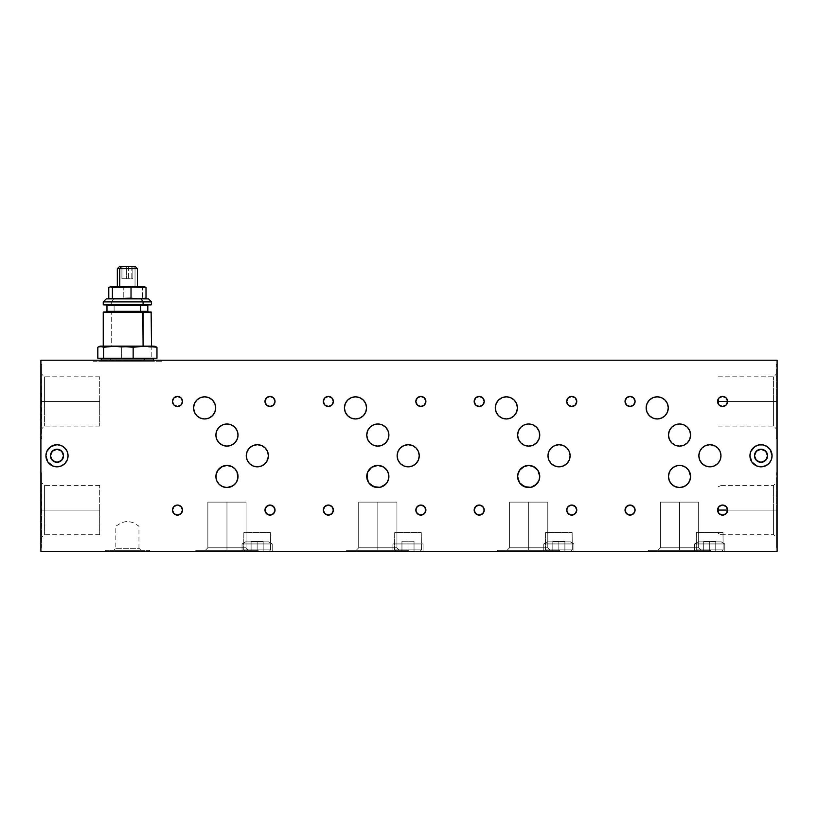 <?xml version="1.0" encoding="UTF-8"?>
<svg xmlns="http://www.w3.org/2000/svg" width="818" height="818" viewBox="0 0 818 818"><rect width="100%" height="100%" fill="white"/><g stroke="black" fill="none" stroke-linecap="round" stroke-linejoin="round"><path stroke-width="0.61" stroke-dasharray="4.09 3.07" d="M688.091 469.46L684.973 466.843M689.891 472.569L689.114 470.923M690.515 475.074L690.269 473.765M690.607 476.485L690.586 475.769M668.817 473.765L668.572 475.074M670.279 470.432L669.196 472.569M674.104 466.853L670.985 469.471M675.77 466.086L674.911 466.434M677.621 465.595L676.68 465.8M682.396 465.8L681.455 465.585M684.165 466.434L683.306 466.086M539.747 435.053A11.063 11.063 0 0 0 528.684 423.99A11.063 11.063 0 0 0 517.62 435.053A11.063 11.063 0 0 0 528.684 446.117A11.063 11.063 0 0 0 539.747 435.053M386.372 469.46L383.243 466.843M388.172 472.569L387.384 470.923M388.795 475.074L388.55 473.765M366.781 475.769L366.761 476.516M367.098 473.765L366.853 475.074M368.56 470.432L367.476 472.569M372.384 466.853L369.266 469.471M374.051 466.086L373.192 466.434M375.902 465.595L374.961 465.8M380.677 465.8L379.736 465.585M382.446 466.434L381.587 466.086M517.416 407.896A11.063 11.063 0 0 0 506.352 396.832A11.063 11.063 0 0 0 495.289 407.896A11.063 11.063 0 0 0 506.352 418.959A11.063 11.063 0 0 0 517.416 407.896M727.621 510.074A5.031 5.031 0 0 0 722.591 505.043A5.031 5.031 0 0 0 717.56 510.074A5.031 5.031 0 0 0 722.591 515.105A5.031 5.031 0 0 0 727.621 510.074L773.583 510.074L773.583 534.716L773.583 510.074L776.098 510.074L776.098 472.865L776.098 510.074L777.1 510.074L727.621 510.074M576.762 510.074A5.031 5.031 0 0 0 571.731 505.043A5.031 5.031 0 0 0 566.7 510.074A5.031 5.031 0 0 0 571.731 515.105A5.031 5.031 0 0 0 576.762 510.074M635.085 510.074A5.031 5.031 0 0 0 630.065 505.043A5.031 5.031 0 0 0 625.034 510.074A5.031 5.031 0 0 0 630.065 515.105A5.031 5.031 0 0 0 635.085 510.074M484.225 510.074A5.031 5.031 0 0 0 479.205 505.043A5.031 5.031 0 0 0 474.174 510.074A5.031 5.031 0 0 0 479.205 515.105A5.031 5.031 0 0 0 484.225 510.074M635.085 401.454A5.031 5.031 0 0 0 630.065 396.423A5.031 5.031 0 0 0 625.034 401.454A5.031 5.031 0 0 0 630.065 406.485A5.031 5.031 0 0 0 635.085 401.454M484.225 401.454A5.031 5.031 0 0 0 479.205 396.423A5.031 5.031 0 0 0 474.174 401.454A5.031 5.031 0 0 0 479.205 406.485A5.031 5.031 0 0 0 484.225 401.454M727.621 401.454A5.031 5.031 0 0 0 722.591 396.423A5.031 5.031 0 0 0 717.56 401.454A5.031 5.031 0 0 0 722.591 406.485A5.031 5.031 0 0 0 727.621 401.454L773.583 401.454L773.583 426.096L773.583 401.454L776.098 401.454L776.098 364.245L776.098 401.454L777.1 401.454L727.621 401.454M576.762 401.454A5.031 5.031 0 0 0 571.731 396.423A5.031 5.031 0 0 0 566.7 401.454A5.031 5.031 0 0 0 571.731 406.485A5.031 5.031 0 0 0 576.762 401.454M41.902 510.074L41.902 472.865L41.902 510.074L40.9 510.074L44.417 510.074L44.417 485.432L44.417 510.074L41.902 510.074L41.902 482.927L41.902 510.074L99.673 510.074L99.673 485.432L99.673 510.074L44.417 510.074L44.417 485.432L44.417 510.074L99.673 510.074L44.417 510.074L44.417 534.716L44.417 510.074L41.902 510.074L41.902 537.232L41.902 472.865L41.902 547.293L41.902 482.927L41.902 537.232L41.902 510.074L40.9 510.074L40.9 472.865L41.902 547.293L41.902 510.074M41.902 401.454L41.902 364.245L41.902 401.454L40.9 401.454L44.417 401.454L44.417 376.812L44.417 401.454L41.902 401.454L41.902 374.307L41.902 401.454L99.673 401.454L99.673 376.812L99.673 401.454L44.417 401.454L44.417 376.812L44.417 401.454L99.673 401.454L44.417 401.454L44.417 426.096L44.417 401.454L41.902 401.454L41.902 428.612L41.902 364.245L41.902 438.673L41.902 374.307L41.902 428.612L41.902 401.454L40.9 401.454L40.9 364.245L41.902 438.673L41.902 401.454M63.528 455.769A6.534 6.534 0 0 0 56.994 449.225A6.534 6.534 0 0 0 50.45 455.769A6.534 6.534 0 0 0 56.994 462.303A6.534 6.534 0 0 0 63.528 455.769M50.849 446.567L56.994 444.706L61.227 445.544L66.186 449.624L68.058 455.769A11.063 11.063 0 0 0 56.994 444.706A11.063 11.063 0 0 0 45.931 455.769A11.063 11.063 0 0 0 56.994 466.833A11.063 11.063 0 0 0 68.058 455.769L67.209 460.002L64.816 463.591M767.55 455.769A6.534 6.534 0 0 0 761.006 449.225A6.534 6.534 0 0 0 754.472 455.769A6.534 6.534 0 0 0 761.006 462.303A6.534 6.534 0 0 0 767.55 455.769M754.861 446.567L761.006 444.706L765.239 445.544L770.208 449.624L772.069 455.769A11.063 11.063 0 0 0 761.006 444.706A11.063 11.063 0 0 0 749.942 455.769A11.063 11.063 0 0 0 761.006 466.833A11.063 11.063 0 0 0 772.069 455.769L771.231 460.002L768.828 463.591M161.586 361.229L93.201 361.229L93.201 360.227L161.586 360.227L161.586 361.229L161.586 360.227L93.201 360.227L93.201 361.229L161.586 361.229M777.1 510.074L777.1 472.865L777.1 510.074L776.098 510.074L776.098 537.232L776.098 510.074L773.583 510.074L773.583 534.716L773.583 510.074L718.327 510.074L773.583 510.074L773.583 485.432L773.583 510.074L776.098 510.074L776.098 472.865L776.098 547.293L776.098 482.927L776.098 537.232L776.098 510.074L777.1 510.074L777.1 547.293L777.1 510.074M718.327 512.753L718.327 507.405M719.574 533.96L718.327 533.479L719.574 533.96M721.087 534.624L720.505 534.359L721.087 534.624M777.1 401.454L777.1 364.245L777.1 401.454L776.098 401.454L776.098 428.612L776.098 401.454L773.583 401.454L773.583 426.096L773.583 401.454L718.327 401.454L773.583 401.454L773.583 376.812L773.583 401.454L776.098 401.454L776.098 364.245L776.098 438.673L776.098 374.307L776.098 428.612L776.098 401.454L777.1 401.454L777.1 438.673L777.1 401.454M718.327 404.133L718.327 398.785M694.625 543.929L724.799 543.929L724.799 551.312L694.625 551.312L694.625 543.929L698.153 541.894L721.282 541.894L724.799 543.929L694.625 543.929L724.799 543.929L721.282 541.894L698.153 541.894L694.625 543.929L694.625 551.312L724.799 551.312L724.799 543.929L694.625 543.929M543.765 543.929L573.939 543.929L573.939 551.312L543.765 551.312L543.765 543.929L547.293 541.894L570.422 541.894L573.939 543.929L543.765 543.929L573.939 543.929L570.422 541.894L547.293 541.894L543.765 543.929L543.765 551.312L573.939 551.312L573.939 543.929L543.765 543.929M392.906 543.929L423.08 543.929L423.08 551.312L392.906 551.312L392.906 543.929L392.906 551.312L423.08 551.312L423.08 543.929L392.906 543.929M648.367 550.31L710.719 550.31L710.719 551.312L648.367 551.312L648.367 550.31L710.719 550.31L710.719 551.312L648.367 551.312L648.367 550.31L648.367 551.312L710.719 551.312L710.719 550.31L679.543 550.31L679.543 547.794L660.433 547.794L679.543 547.794L679.543 550.31L648.521 550.31L710.719 550.31L648.367 550.31L648.367 551.312L710.719 551.312L710.719 550.31L657.917 550.31L660.433 547.794L679.543 547.794L679.543 502.119L660.433 502.119L679.543 502.119L679.543 547.794L660.433 547.794L698.654 547.794L701.169 550.31L698.654 547.794L660.433 547.794L660.433 502.119L698.654 502.119L698.654 547.794L698.654 502.119L660.433 502.119L660.433 547.794L698.654 547.794L660.433 547.794L657.917 550.31L701.169 550.31L675.32 550.31L679.543 550.31L679.543 502.119L679.543 547.794L698.654 547.794L679.543 547.794L679.543 550.31L701.169 550.31L648.521 550.31L710.719 550.31L648.367 550.31M497.508 550.31L559.86 550.31L559.86 551.312L497.508 551.312L497.508 550.31L559.86 550.31L559.86 551.312L497.508 551.312L497.508 550.31L497.508 551.312L559.86 551.312L559.86 550.31L528.684 550.31L528.684 547.794L509.573 547.794L528.684 547.794L528.684 550.31L497.651 550.31L559.86 550.31L497.508 550.31L497.508 551.312L559.86 551.312L559.86 550.31L507.058 550.31L509.573 547.794L528.684 547.794L528.684 502.119L509.573 502.119L528.684 502.119L528.684 547.794L509.573 547.794L547.794 547.794L550.31 550.31L547.794 547.794L509.573 547.794L509.573 502.119L547.794 502.119L547.794 547.794L547.794 502.119L509.573 502.119L509.573 547.794L547.794 547.794L509.573 547.794L507.058 550.31L550.31 550.31L524.461 550.31L528.684 550.31L528.684 502.119L528.684 547.794L547.794 547.794L528.684 547.794L528.684 550.31L550.31 550.31L497.651 550.31L559.86 550.31L497.508 550.31M346.648 550.31L409 550.31L409 551.312L346.648 551.312L346.648 550.31L409 550.31L409 551.312L346.648 551.312L346.648 550.31L346.648 551.312L409 551.312L409 550.31L377.824 550.31L377.824 547.794L358.713 547.794L377.824 547.794L377.824 550.31L346.791 550.31L409 550.31L346.648 550.31L346.648 551.312L409 551.312L409 550.31L356.198 550.31L358.713 547.794L377.824 547.794L377.824 502.119L358.713 502.119L377.824 502.119L377.824 547.794L358.713 547.794L396.934 547.794L399.45 550.31L396.934 547.794L358.713 547.794L358.713 502.119L396.934 502.119L396.934 547.794L396.934 502.119L358.713 502.119L358.713 547.794L396.934 547.794L358.713 547.794L356.198 550.31L399.45 550.31L373.601 550.31L377.824 550.31L377.824 502.119L377.824 547.794L396.934 547.794L377.824 547.794L377.824 550.31L399.45 550.31L346.791 550.31L409 550.31L346.648 550.31M242.046 543.929L272.22 543.929L272.22 551.312L242.046 551.312L242.046 543.929L245.564 541.894L268.703 541.894L272.22 543.929L242.046 543.929L272.22 543.929L268.703 541.894L245.564 541.894L242.046 543.929L242.046 551.312L272.22 551.312L272.22 543.929L242.046 543.929M195.788 550.31L258.14 550.31L258.14 551.312L195.788 551.312L195.788 550.31L258.14 550.31L258.14 551.312L195.788 551.312L195.788 550.31L195.788 551.312L258.14 551.312L258.14 550.31L226.964 550.31L226.964 547.794L207.854 547.794L226.964 547.794L226.964 550.31L195.931 550.31L258.14 550.31L195.788 550.31L195.788 551.312L258.14 551.312L258.14 550.31L205.338 550.31L207.854 547.794L226.964 547.794L226.964 502.119L207.854 502.119L226.964 502.119L226.964 547.794L207.854 547.794L246.075 547.794L248.58 550.31L246.075 547.794L207.854 547.794L207.854 502.119L246.075 502.119L246.075 547.794L246.075 502.119L207.854 502.119L207.854 547.794L246.075 547.794L207.854 547.794L205.338 550.31L248.58 550.31L222.741 550.31L226.964 550.31L226.964 502.119L226.964 547.794L246.075 547.794L226.964 547.794L226.964 550.31L248.58 550.31L195.931 550.31L258.14 550.31L195.788 550.31M105.266 550.31L149.52 550.31L149.52 551.312L105.266 551.312L105.266 550.31L105.266 551.312L149.52 551.312L149.52 550.31L105.266 550.31M115.829 548.295L138.958 548.295L140.972 550.31L113.814 550.31L115.829 548.295L115.829 526.168L121.882 522.549L127.403 521.26L132.925 522.559L138.958 526.168L138.958 548.295L115.829 548.295L138.958 548.295L138.958 526.168L132.905 522.549L127.383 521.26L121.872 522.559L115.829 526.168L115.829 548.295L113.814 550.31L140.972 550.31L138.958 548.295L115.829 548.295M182.506 401.454A5.031 5.031 0 0 0 177.475 396.423A5.031 5.031 0 0 0 172.455 401.454A5.031 5.031 0 0 0 177.475 406.485A5.031 5.031 0 0 0 182.506 401.454M182.506 510.074A5.031 5.031 0 0 0 177.475 505.043A5.031 5.031 0 0 0 172.455 510.074A5.031 5.031 0 0 0 177.475 515.105A5.031 5.031 0 0 0 182.506 510.074M275.032 510.074A5.031 5.031 0 0 0 270.012 505.043A5.031 5.031 0 0 0 264.981 510.074A5.031 5.031 0 0 0 270.012 515.105A5.031 5.031 0 0 0 275.032 510.074M275.032 401.454A5.031 5.031 0 0 0 270.012 396.423A5.031 5.031 0 0 0 264.981 401.454A5.031 5.031 0 0 0 270.012 406.485A5.031 5.031 0 0 0 275.032 401.454M268.396 455.769A11.063 11.063 0 0 0 257.333 444.706A11.063 11.063 0 0 0 246.269 455.769A11.063 11.063 0 0 0 257.333 466.833A11.063 11.063 0 0 0 268.396 455.769M215.696 407.896A11.063 11.063 0 0 0 204.633 396.832A11.063 11.063 0 0 0 193.569 407.896A11.063 11.063 0 0 0 204.633 418.959A11.063 11.063 0 0 0 215.696 407.896M235.512 469.46L232.384 466.843M236.811 471.454L236.525 470.923M215.921 475.769L215.901 476.505M216.238 473.765L215.993 475.074M217.7 470.432L216.617 472.569M221.525 466.853L218.406 469.471M223.191 466.086L222.332 466.434M225.042 465.595L224.101 465.8M229.817 465.8L228.876 465.585M231.586 466.434L230.727 466.086M238.028 435.053A11.063 11.063 0 0 0 226.964 423.99A11.063 11.063 0 0 0 215.901 435.053A11.063 11.063 0 0 0 226.964 446.117A11.063 11.063 0 0 0 238.028 435.053M425.892 401.454A5.031 5.031 0 0 0 420.871 396.423A5.031 5.031 0 0 0 415.841 401.454A5.031 5.031 0 0 0 420.871 406.485A5.031 5.031 0 0 0 425.892 401.454M333.366 401.454A5.031 5.031 0 0 0 328.335 396.423A5.031 5.031 0 0 0 323.314 401.454A5.031 5.031 0 0 0 328.335 406.485A5.031 5.031 0 0 0 333.366 401.454M333.366 510.074A5.031 5.031 0 0 0 328.335 505.043A5.031 5.031 0 0 0 323.314 510.074A5.031 5.031 0 0 0 328.335 515.105A5.031 5.031 0 0 0 333.366 510.074M425.892 510.074A5.031 5.031 0 0 0 420.871 505.043A5.031 5.031 0 0 0 415.841 510.074A5.031 5.031 0 0 0 420.871 515.105A5.031 5.031 0 0 0 425.892 510.074M419.256 455.769A11.063 11.063 0 0 0 408.192 444.706A11.063 11.063 0 0 0 397.129 455.769A11.063 11.063 0 0 0 408.192 466.833A11.063 11.063 0 0 0 419.256 455.769M570.115 455.769A11.063 11.063 0 0 0 559.052 444.706A11.063 11.063 0 0 0 547.988 455.769A11.063 11.063 0 0 0 559.052 466.833A11.063 11.063 0 0 0 570.115 455.769M720.975 455.769A11.063 11.063 0 0 0 709.922 444.706A11.063 11.063 0 0 0 698.858 455.769A11.063 11.063 0 0 0 709.922 466.833A11.063 11.063 0 0 0 720.975 455.769M366.556 407.896A11.063 11.063 0 0 0 355.493 396.832A11.063 11.063 0 0 0 344.429 407.896A11.063 11.063 0 0 0 355.493 418.959A11.063 11.063 0 0 0 366.556 407.896M668.275 407.896A11.063 11.063 0 0 0 657.212 396.832A11.063 11.063 0 0 0 646.148 407.896A11.063 11.063 0 0 0 657.212 418.959A11.063 11.063 0 0 0 668.275 407.896M537.232 469.46L534.103 466.843M539.031 472.569L538.244 470.923M539.655 475.074L539.41 473.765M539.747 476.516L539.727 475.769M517.641 475.769L517.62 476.516M519.42 470.432L518.336 472.569M523.244 466.853L520.125 469.471M524.911 466.086L524.052 466.434M526.761 465.595L525.821 465.8M531.536 465.8L530.596 465.585M533.305 466.434L532.446 466.086M388.887 435.053A11.063 11.063 0 0 0 377.824 423.99A11.063 11.063 0 0 0 366.761 435.053A11.063 11.063 0 0 0 377.824 446.117A11.063 11.063 0 0 0 388.887 435.053M690.607 435.053A11.063 11.063 0 0 0 679.543 423.99A11.063 11.063 0 0 0 668.48 435.053A11.063 11.063 0 0 0 679.543 446.117A11.063 11.063 0 0 0 690.607 435.053M538.438 481.71L539.686 477.671M536.68 484.123L537.927 482.569M520.698 484.133L519.44 482.569M517.682 477.671L518.929 481.71M236.709 481.71L237.956 477.671M234.96 484.123L236.208 482.569M218.968 484.133L217.721 482.569M215.962 477.671L217.21 481.71M113.814 550.31L140.972 550.31L113.814 550.31M205.338 550.31L222.741 550.31L205.338 550.31L207.854 547.794L207.854 502.119M226.964 502.119L246.075 502.119L226.964 502.119M226.964 547.794L246.075 547.794L226.964 547.794M226.964 550.31L248.58 550.31L226.964 550.31M356.198 550.31L373.601 550.31L356.198 550.31L358.713 547.794L358.713 502.119M507.058 550.31L524.461 550.31L507.058 550.31L509.573 547.794L509.573 502.119M657.917 550.31L675.32 550.31L657.917 550.31L660.433 547.794L660.433 502.119M377.824 502.119L396.934 502.119L377.824 502.119M377.824 547.794L396.934 547.794L377.824 547.794M377.824 550.31L399.45 550.31L377.824 550.31M528.684 502.119L547.794 502.119L528.684 502.119M528.684 547.794L547.794 547.794L528.684 547.794M528.684 550.31L550.31 550.31L528.684 550.31M679.543 502.119L698.654 502.119L679.543 502.119M679.543 547.794L698.654 547.794L679.543 547.794M679.543 550.31L701.169 550.31L679.543 550.31M777.1 551.312L40.9 551.312L777.1 551.312L777.1 360.227L777.1 551.312M694.625 551.312L724.799 551.312L694.625 551.312M543.765 551.312L573.939 551.312L543.765 551.312M392.906 551.312L423.08 551.312L392.906 551.312M648.367 551.312L710.719 551.312L648.367 551.312M497.508 551.312L559.86 551.312L497.508 551.312M346.648 551.312L409 551.312L346.648 551.312M242.046 551.312L272.22 551.312L242.046 551.312M195.788 551.312L258.14 551.312L195.788 551.312M105.266 551.312L149.52 551.312L105.266 551.312M773.583 401.454L773.583 376.812L773.583 401.454M776.098 401.454L776.098 438.673L776.098 401.454M719.574 486.189L718.327 486.679L719.574 486.189M721.087 485.524L720.505 485.79L721.087 485.524M773.583 510.074L773.583 485.432L773.583 510.074M776.098 510.074L776.098 547.293L776.098 510.074M151.33 361.229L103.457 361.229L151.33 361.229M40.9 360.227L777.1 360.227L40.9 360.227L40.9 551.312L40.9 360.227M161.586 360.227L93.201 360.227L161.586 360.227M767.151 464.961L761.006 466.833L756.773 465.984L753.184 463.591L750.791 460.002L749.942 455.769L750.791 451.536L753.184 447.947M63.139 464.961L59.152 466.618L54.837 466.618L50.849 464.961L47.792 461.914L45.931 455.769L46.769 451.536L49.172 447.947M50.583 454.491L51.554 452.139M53.364 450.329L56.994 449.225M58.272 449.358L60.624 450.329M62.424 452.139L63.405 454.491M63.405 457.047L62.424 459.399M60.624 461.199L58.272 462.18M56.994 462.303L53.364 461.199M51.554 459.399L50.583 457.047M754.595 454.491L755.576 452.139M757.376 450.329L759.728 449.358M761.006 449.225L764.636 450.329M766.446 452.139L767.417 454.491M767.417 457.047L766.446 459.399M764.636 461.199L761.006 462.303M759.728 462.18L757.376 461.199M755.576 459.399L754.595 457.047M99.673 401.454L99.673 426.096L99.673 401.454M44.417 401.454L44.417 426.096L44.417 401.454M40.9 401.454L40.9 438.673L40.9 401.454M99.673 510.074L99.673 534.716L99.673 510.074M44.417 510.074L44.417 534.716L44.417 510.074M40.9 510.074L40.9 547.293L40.9 510.074M387.568 481.71L388.826 477.671M385.82 484.123L387.067 482.569M369.828 484.133L368.581 482.569M366.822 477.671L368.069 481.71M689.298 481.71L690.545 477.671M687.539 484.123L688.204 483.366M671.558 484.133L670.3 482.569M668.541 477.671L669.789 481.71M119.346 266.688L133.508 266.688L135.031 268.703L117.332 268.703L135.031 268.703L135.031 286.801L117.332 286.801L144.489 286.801M132.874 266.688L132.874 278.754L131.8 278.754L131.8 266.688L128.457 266.688L128.457 278.754L132.874 278.754L132.874 266.688L122.986 266.688L122.986 278.754L128.457 278.754L128.457 266.688L121.913 266.688L121.913 278.754L122.986 278.754L122.986 266.688L121.913 266.688L126.33 266.688L126.33 278.754L121.913 278.754L121.913 266.688L131.8 266.688L131.8 278.754L126.33 278.754L126.33 266.688L132.874 266.688M143.651 286.801L119.755 286.801L137.455 286.801L135.031 286.801L135.031 268.703L137.455 268.703L135.031 268.703L133.508 266.688L135.44 266.688L119.367 266.688M142.843 287.21L133.078 286.801L123.774 287.507L116.268 286.801L133.078 286.801L123.774 287.507L118.15 286.852M136.095 298.795L142.383 298.161L142.383 287.507L135.41 286.852M110.645 287.21L112.526 286.985L110.645 287.21M114.397 286.852L112.526 286.985L114.397 286.852M111.493 298.682L109.684 298.682M118.692 298.795L123.774 298.161L123.774 287.507L123.774 298.161L127.393 298.59M118.692 286.883L136.085 286.883M108.774 298.161L112.526 298.682M106.268 298.877L148.365 298.877M142.383 287.507L143.293 286.985L142.383 287.507L142.383 298.161L145.103 298.682M101.248 358.816L110.379 358.816L110.379 360.83L101.248 360.83L144.408 360.83L144.408 360.227L144.408 360.83L101.647 361.229L144.408 360.83M144.142 361.229L107.843 361.229L153.14 361.229L110.379 360.83L110.379 358.816L153.539 358.816M151.126 304.909L111.954 304.909L111.688 301.893L113.651 298.877L111.688 301.893L103.252 301.893L111.688 301.893L111.688 304.5L103.252 304.5L111.954 304.909L103.661 304.909M111.688 304.5L151.534 304.5L111.688 304.5M111.688 301.893L151.534 301.893L111.688 301.893M106.34 298.877L148.518 298.877M116.268 298.877L144.438 298.877L116.268 298.877M106.974 305.513L114.111 305.513L114.111 311.341L106.974 311.341L106.371 311.944L148.355 311.944L106.432 311.944L141.064 311.944L111.432 311.944L114.111 311.341L113.722 311.944M140.676 311.341L106.974 311.341M147.813 305.513L114.111 305.513L114.111 311.341L147.813 311.341L148.416 311.944L141.064 311.944M111.688 312.353L103.252 312.353L111.688 312.353L111.688 346.137L103.252 346.137L151.534 346.137L111.688 346.137L111.688 312.353L151.534 312.353L111.688 312.353M103.661 311.944L151.126 311.944M155.522 346.443L154.551 346.137M156.964 358.212L151.207 358.212L151.207 347.272L154.806 346.219M152.332 346.576L151.207 347.272L136.422 346.137L154.091 346.137L151.923 346.791M97.823 358.212L121.637 358.212L121.637 347.272L109.724 346.137L100.277 346.137L109.724 346.137L97.823 347.272L109.724 346.137L140.123 346.219L151.207 347.272L151.207 358.212L121.637 358.212L121.637 347.272L136.422 346.137L121.637 347.272L109.724 346.137L153.211 346.137M103.733 311.944L150.962 311.944M243.692 549.9L243.846 532.62L270.421 532.62L270.574 549.9L243.692 549.9L270.574 549.9L269.194 551.312L245.083 551.312L243.692 549.9L245.083 551.312L269.194 551.312L257.138 551.312L257.138 541.25L251.095 541.25L251.095 551.312L251.095 541.25L251.095 551.312L263.171 551.312L263.171 541.25L257.138 541.25L257.138 551.312L257.138 541.25L263.171 541.25L263.171 551.312L263.171 541.25L263.171 551.312L251.095 551.312L251.095 541.25L257.138 541.25L257.138 551.312L245.308 551.312L269.194 551.312L270.574 549.9L243.692 549.9L270.574 549.9L270.421 532.62L243.846 532.62L243.692 549.9M257.138 551.312L251.095 551.312L257.138 551.312M394.552 549.9L394.705 532.62L421.28 532.62L421.434 549.9L394.552 549.9L421.434 549.9L420.053 551.312L395.943 551.312L394.552 549.9L395.943 551.312L420.053 551.312L407.998 551.312L407.998 541.25L401.955 541.25L401.955 551.312L401.955 541.25L401.955 551.312L414.031 551.312L414.031 541.25L407.998 541.25L407.998 551.312L407.998 541.25L414.031 541.25L414.031 551.312L414.031 541.25L414.031 551.312L401.955 551.312L401.955 541.25L407.998 541.25L407.998 551.312L396.168 551.312L420.053 551.312L421.434 549.9L394.552 549.9L421.434 549.9L421.28 532.62L394.705 532.62L394.552 549.9M407.998 551.312L401.955 551.312L407.998 551.312M545.412 549.9L545.565 532.62L572.14 532.62L572.293 549.9L545.412 549.9L572.293 549.9L570.913 551.312L546.802 551.312L545.412 549.9L546.802 551.312L570.913 551.312L558.858 551.312L558.858 541.25L552.825 541.25L552.825 551.312L552.825 541.25L552.825 551.312L564.89 551.312L564.89 541.25L558.858 541.25L558.858 551.312L558.858 541.25L564.89 541.25L564.89 551.312L564.89 541.25L564.89 551.312L552.825 551.312L552.825 541.25L558.858 541.25L558.858 551.312L547.027 551.312L570.913 551.312L572.293 549.9L545.412 549.9L572.293 549.9L572.14 532.62L545.565 532.62L545.412 549.9M558.858 551.312L564.89 551.312L558.858 551.312M696.282 549.9L696.425 532.62L723 532.62L723.153 549.9L696.282 549.9L723.153 549.9L721.773 551.312L697.662 551.312L696.282 549.9L697.662 551.312L721.773 551.312L709.717 551.312L709.717 541.25L703.685 541.25L703.685 551.312L703.685 541.25L703.685 551.312L715.75 551.312L715.75 541.25L709.717 541.25L709.717 551.312L709.717 541.25L715.75 541.25L715.75 551.312L715.75 541.25L715.75 551.312L703.685 551.312L703.685 541.25L709.717 541.25L709.717 551.312L697.887 551.312L721.773 551.312L723.153 549.9L696.282 549.9L723.153 549.9L723 532.62L696.425 532.62L696.282 549.9M709.717 551.312L703.685 551.312L709.717 551.312M41.902 472.865L40.9 472.865M99.673 485.432L44.417 485.432L41.902 482.927M41.902 364.245L40.9 364.245M99.673 376.812L44.417 376.812L41.902 374.307M776.098 472.865L777.1 472.865M721.282 534.716L773.583 534.716L776.098 537.232M776.098 364.245L777.1 364.245M718.327 426.096L773.583 426.096L776.098 428.612M246.075 502.119L246.075 547.794L248.58 550.31M396.934 502.119L396.934 547.794L399.45 550.31M547.794 502.119L547.794 547.794L550.31 550.31M698.654 502.119L698.654 547.794L701.169 550.31M718.327 376.812L773.583 376.812L776.098 374.307M776.098 438.673L777.1 438.673M721.282 485.432L773.583 485.432L776.098 482.927M776.098 547.293L777.1 547.293M99.673 426.096L44.417 426.096L41.902 428.612M41.902 438.673L40.9 438.673M99.673 534.716L44.417 534.716L41.902 537.232M41.902 547.293L40.9 547.293M101.248 360.227L101.248 360.83M153.539 360.227L153.539 360.83"/><path stroke-width="1.23" d="M689.114 470.923L688.091 469.46M689.891 472.569L690.269 473.765M669.196 472.569L668.48 476.485A11.063 11.063 0 0 1 679.543 465.422A11.063 11.063 0 0 1 690.607 476.485L690.515 475.074M668.817 473.765L668.572 475.074M670.985 469.471L669.318 472.252L668.48 476.485L669.318 480.718L671.721 484.307L675.31 486.71L679.543 487.548L683.776 486.71L687.365 484.307L689.768 480.718L690.607 476.485L688.746 470.34L685.688 467.282L681.701 465.636L677.621 465.595L674.104 466.853M675.77 466.086L674.911 466.434M677.621 465.595L676.68 465.8M684.973 466.843L681.455 465.585L677.386 465.636L673.398 467.282L670.341 470.34M682.396 465.8L681.455 465.585M684.165 466.434L683.306 466.086M517.62 435.053A11.063 11.063 0 0 1 528.684 423.99A11.063 11.063 0 0 1 539.747 435.053A11.063 11.063 0 0 1 528.684 446.117A11.063 11.063 0 0 1 517.62 435.053L518.459 439.286L520.861 442.875L524.45 445.268L528.684 446.117L532.917 445.268L536.506 442.875L538.909 439.286L539.747 435.053L538.909 430.81L536.506 427.221L532.917 424.828L528.684 423.99L524.45 424.828L520.861 427.221L518.459 430.81L517.62 435.053M387.384 470.923L383.969 467.282L379.981 465.636L375.902 465.595L372.384 466.853M387.078 470.422L386.372 469.46M388.172 472.569L388.55 473.765M367.476 472.569L366.761 476.485A11.063 11.063 0 0 1 377.824 465.422A11.063 11.063 0 0 1 388.887 476.485L388.795 475.074M367.098 473.765L366.853 475.074M369.266 469.471L368.56 470.432M374.051 466.086L373.192 466.434M375.902 465.595L374.961 465.8M383.243 466.843L377.814 465.422L371.679 467.282L367.599 472.252L366.985 478.694M380.677 465.8L379.736 465.585M382.446 466.434L381.587 466.086M495.289 407.896A11.063 11.063 0 0 1 506.352 396.832A11.063 11.063 0 0 1 517.416 407.896A11.063 11.063 0 0 1 506.352 418.959A11.063 11.063 0 0 1 495.289 407.896L496.137 412.129L498.53 415.718L502.119 418.11L506.352 418.959L510.585 418.11L514.174 415.718L516.577 412.129L517.416 407.896L516.577 403.663L514.174 400.074L510.585 397.671L506.352 396.832L502.119 397.671L498.53 400.074L496.137 403.663L495.289 407.896M718.327 507.405L718.327 510.074L727.621 510.074A5.031 5.031 0 0 1 722.591 515.105A5.031 5.031 0 0 1 717.56 510.074A5.031 5.031 0 0 1 722.591 505.043A5.031 5.031 0 0 1 727.621 510.074L718.327 510.074L718.327 512.753M566.7 510.074A5.031 5.031 0 0 1 571.731 505.043A5.031 5.031 0 0 1 576.762 510.074A5.031 5.031 0 0 1 571.731 515.105A5.031 5.031 0 0 1 566.7 510.074L568.173 513.632L571.731 515.105L575.289 513.632L576.762 510.074L575.289 506.516L571.731 505.043L568.173 506.516L566.7 510.074M625.034 510.074A5.031 5.031 0 0 1 630.065 505.043A5.031 5.031 0 0 1 635.085 510.074A5.031 5.031 0 0 1 630.065 515.105A5.031 5.031 0 0 1 625.034 510.074L626.506 513.632L630.065 515.105L633.613 513.632L635.085 510.074L633.613 506.516L630.065 505.043L626.506 506.516L625.034 510.074M474.174 510.074A5.031 5.031 0 0 1 479.205 505.043A5.031 5.031 0 0 1 484.225 510.074A5.031 5.031 0 0 1 479.205 515.105A5.031 5.031 0 0 1 474.174 510.074L475.647 513.632L479.205 515.105L482.753 513.632L484.225 510.074L482.753 506.516L479.205 505.043L475.647 506.516L474.174 510.074M625.034 401.454A5.031 5.031 0 0 1 630.065 396.423A5.031 5.031 0 0 1 635.085 401.454A5.031 5.031 0 0 1 630.065 406.485A5.031 5.031 0 0 1 625.034 401.454L626.506 405.012L630.065 406.485L633.613 405.012L635.085 401.454L633.613 397.906L630.065 396.423L626.506 397.906L625.034 401.454M474.174 401.454A5.031 5.031 0 0 1 479.205 396.423A5.031 5.031 0 0 1 484.225 401.454A5.031 5.031 0 0 1 479.205 406.485A5.031 5.031 0 0 1 474.174 401.454L475.647 405.012L479.205 406.485L482.753 405.012L484.225 401.454L482.753 397.906L479.205 396.423L475.647 397.906L474.174 401.454M718.327 398.785L718.327 401.454L727.621 401.454A5.031 5.031 0 0 1 722.591 406.485A5.031 5.031 0 0 1 717.56 401.454A5.031 5.031 0 0 1 722.591 396.423A5.031 5.031 0 0 1 727.621 401.454L718.327 401.454L718.327 404.133M566.7 401.454A5.031 5.031 0 0 1 571.731 396.423A5.031 5.031 0 0 1 576.762 401.454A5.031 5.031 0 0 1 571.731 406.485A5.031 5.031 0 0 1 566.7 401.454L568.173 405.012L571.731 406.485L575.289 405.012L576.762 401.454L575.289 397.906L571.731 396.423L568.173 397.906L566.7 401.454M50.583 457.047L50.45 455.769A6.534 6.534 0 0 1 56.994 449.225A6.534 6.534 0 0 1 63.528 455.769L61.616 451.147L56.994 449.225L52.372 451.147L50.45 455.769L52.372 460.391L56.994 462.303L61.616 460.391L63.528 455.769A6.534 6.534 0 0 1 56.994 462.303A6.534 6.534 0 0 1 50.45 455.769L50.583 454.491M49.172 447.947L50.849 446.567L46.769 451.536L45.931 455.769A11.063 11.063 0 0 1 56.994 444.706A11.063 11.063 0 0 1 68.058 455.769A11.063 11.063 0 0 1 56.994 466.833A11.063 11.063 0 0 1 45.931 455.769L47.792 461.914L52.761 465.984L56.994 466.833L61.227 465.984L64.816 463.591L63.139 464.961M754.595 457.047L754.472 455.769A6.534 6.534 0 0 1 761.006 449.225A6.534 6.534 0 0 1 767.55 455.769L765.628 451.147L761.006 449.225L756.384 451.147L754.472 455.769L756.384 460.391L761.006 462.303L765.628 460.391L767.55 455.769A6.534 6.534 0 0 1 761.006 462.303A6.534 6.534 0 0 1 754.472 455.769L754.595 454.491M753.184 447.947L754.861 446.567L750.791 451.536L749.942 455.769A11.063 11.063 0 0 1 761.006 444.706A11.063 11.063 0 0 1 772.069 455.769A11.063 11.063 0 0 1 761.006 466.833A11.063 11.063 0 0 1 749.942 455.769L751.814 461.914L756.773 465.984L761.006 466.833L765.239 465.984L768.828 463.591L767.151 464.961M172.455 401.454A5.031 5.031 0 0 1 177.475 396.423A5.031 5.031 0 0 1 182.506 401.454A5.031 5.031 0 0 1 177.475 406.485A5.031 5.031 0 0 1 172.455 401.454L173.927 405.012L177.475 406.485L181.034 405.012L182.506 401.454L181.034 397.906L177.475 396.423L173.927 397.906L172.455 401.454M172.455 510.074A5.031 5.031 0 0 1 177.475 505.043A5.031 5.031 0 0 1 182.506 510.074A5.031 5.031 0 0 1 177.475 515.105A5.031 5.031 0 0 1 172.455 510.074L173.927 513.632L177.475 515.105L181.034 513.632L182.506 510.074L181.034 506.516L177.475 505.043L173.927 506.516L172.455 510.074M264.981 510.074A5.031 5.031 0 0 1 270.012 505.043A5.031 5.031 0 0 1 275.032 510.074A5.031 5.031 0 0 1 270.012 515.105A5.031 5.031 0 0 1 264.981 510.074L266.453 513.632L270.012 515.105L273.56 513.632L275.032 510.074L273.56 506.516L270.012 505.043L266.453 506.516L264.981 510.074M264.981 401.454A5.031 5.031 0 0 1 270.012 396.423A5.031 5.031 0 0 1 275.032 401.454A5.031 5.031 0 0 1 270.012 406.485A5.031 5.031 0 0 1 264.981 401.454L266.453 405.012L270.012 406.485L273.56 405.012L275.032 401.454L273.56 397.906L270.012 396.423L266.453 397.906L264.981 401.454M246.269 455.769A11.063 11.063 0 0 1 257.333 444.706A11.063 11.063 0 0 1 268.396 455.769A11.063 11.063 0 0 1 257.333 466.833A11.063 11.063 0 0 1 246.269 455.769L247.118 460.002L249.51 463.591L253.099 465.984L257.333 466.833L261.566 465.984L265.155 463.591L267.558 460.002L268.396 455.769L267.558 451.536L265.155 447.947L261.566 445.544L257.333 444.706L253.099 445.544L249.51 447.947L247.118 451.536L246.269 455.769M193.569 407.896A11.063 11.063 0 0 1 204.633 396.832A11.063 11.063 0 0 1 215.696 407.896A11.063 11.063 0 0 1 204.633 418.959A11.063 11.063 0 0 1 193.569 407.896L194.418 412.129L196.811 415.718L200.4 418.11L204.633 418.959L208.866 418.11L212.455 415.718L214.858 412.129L215.696 407.896L214.858 403.663L212.455 400.074L208.866 397.671L204.633 396.832L200.4 397.671L196.811 400.074L194.418 403.663L193.569 407.896M236.525 470.923L235.512 469.46M216.617 472.569L215.901 476.485A11.063 11.063 0 0 1 226.964 465.422A11.063 11.063 0 0 1 238.028 476.485L236.811 471.454M216.238 473.765L215.993 475.074M218.406 469.471L216.116 474.328L216.116 478.683M232.384 466.843L226.954 465.422L221.525 466.853M223.191 466.086L222.332 466.434M225.042 465.595L224.101 465.8M229.817 465.8L228.876 465.585M231.586 466.434L230.727 466.086M215.901 435.053A11.063 11.063 0 0 1 226.964 423.99A11.063 11.063 0 0 1 238.028 435.053A11.063 11.063 0 0 1 226.964 446.117A11.063 11.063 0 0 1 215.901 435.053L216.739 439.286L219.142 442.875L222.731 445.268L226.964 446.117L231.197 445.268L234.786 442.875L237.179 439.286L238.028 435.053L237.179 430.81L234.786 427.221L231.197 424.828L226.964 423.99L222.731 424.828L219.142 427.221L216.739 430.81L215.901 435.053M415.841 401.454A5.031 5.031 0 0 1 420.871 396.423A5.031 5.031 0 0 1 425.892 401.454A5.031 5.031 0 0 1 420.871 406.485A5.031 5.031 0 0 1 415.841 401.454L417.313 405.012L420.871 406.485L424.419 405.012L425.892 401.454L424.419 397.906L420.871 396.423L417.313 397.906L415.841 401.454M323.314 401.454A5.031 5.031 0 0 1 328.335 396.423A5.031 5.031 0 0 1 333.366 401.454A5.031 5.031 0 0 1 328.335 406.485A5.031 5.031 0 0 1 323.314 401.454L324.787 405.012L328.335 406.485L331.893 405.012L333.366 401.454L331.893 397.906L328.335 396.423L324.787 397.906L323.314 401.454M323.314 510.074A5.031 5.031 0 0 1 328.335 505.043A5.031 5.031 0 0 1 333.366 510.074A5.031 5.031 0 0 1 328.335 515.105A5.031 5.031 0 0 1 323.314 510.074L324.787 513.632L328.335 515.105L331.893 513.632L333.366 510.074L331.893 506.516L328.335 505.043L324.787 506.516L323.314 510.074M415.841 510.074A5.031 5.031 0 0 1 420.871 505.043A5.031 5.031 0 0 1 425.892 510.074A5.031 5.031 0 0 1 420.871 515.105A5.031 5.031 0 0 1 415.841 510.074L417.313 513.632L420.871 515.105L424.419 513.632L425.892 510.074L424.419 506.516L420.871 505.043L417.313 506.516L415.841 510.074M397.129 455.769A11.063 11.063 0 0 1 408.192 444.706A11.063 11.063 0 0 1 419.256 455.769A11.063 11.063 0 0 1 408.192 466.833A11.063 11.063 0 0 1 397.129 455.769L397.977 460.002L400.37 463.591L403.959 465.984L408.192 466.833L412.425 465.984L416.014 463.591L418.417 460.002L419.256 455.769L418.417 451.536L416.014 447.947L412.425 445.544L408.192 444.706L403.959 445.544L400.37 447.947L397.977 451.536L397.129 455.769M547.988 455.769A11.063 11.063 0 0 1 559.052 444.706A11.063 11.063 0 0 1 570.115 455.769A11.063 11.063 0 0 1 559.052 466.833A11.063 11.063 0 0 1 547.988 455.769L548.837 460.002L551.23 463.591L554.819 465.984L559.052 466.833L563.285 465.984L566.874 463.591L569.277 460.002L570.115 455.769L569.277 451.536L566.874 447.947L563.285 445.544L559.052 444.706L554.819 445.544L551.23 447.947L548.837 451.536L547.988 455.769M698.858 455.769A11.063 11.063 0 0 1 709.922 444.706A11.063 11.063 0 0 1 720.975 455.769A11.063 11.063 0 0 1 709.922 466.833A11.063 11.063 0 0 1 698.858 455.769L699.697 460.002L702.089 463.591L705.678 465.984L709.922 466.833L714.155 465.984L717.744 463.591L720.137 460.002L720.975 455.769L720.137 451.536L717.744 447.947L714.155 445.544L709.922 444.706L705.678 445.544L702.089 447.947L699.697 451.536L698.858 455.769M344.429 407.896A11.063 11.063 0 0 1 355.493 396.832A11.063 11.063 0 0 1 366.556 407.896A11.063 11.063 0 0 1 355.493 418.959A11.063 11.063 0 0 1 344.429 407.896L345.278 412.129L347.67 415.718L351.259 418.11L355.493 418.959L359.726 418.11L363.315 415.718L365.718 412.129L366.556 407.896L365.718 403.663L363.315 400.074L359.726 397.671L355.493 396.832L351.259 397.671L347.67 400.074L345.278 403.663L344.429 407.896M646.148 407.896A11.063 11.063 0 0 1 657.212 396.832A11.063 11.063 0 0 1 668.275 407.896A11.063 11.063 0 0 1 657.212 418.959A11.063 11.063 0 0 1 646.148 407.896L646.997 412.129L649.39 415.718L652.979 418.11L657.212 418.959L661.445 418.11L665.034 415.718L667.437 412.129L668.275 407.896L667.437 403.663L665.034 400.074L661.445 397.671L657.212 396.832L652.979 397.671L649.39 400.074L646.997 403.663L646.148 407.896M538.244 470.923L537.232 469.46M539.031 472.569L539.41 473.765M518.336 472.569L517.62 476.485A11.063 11.063 0 0 1 528.684 465.422A11.063 11.063 0 0 1 539.747 476.485L539.655 475.074M520.125 469.471L517.835 474.328L517.682 477.671M534.103 466.843L528.673 465.422L523.244 466.853M524.911 466.086L524.052 466.434M526.761 465.595L525.821 465.8M531.536 465.8L530.596 465.585M533.305 466.434L532.446 466.086M366.761 435.053A11.063 11.063 0 0 1 377.824 423.99A11.063 11.063 0 0 1 388.887 435.053A11.063 11.063 0 0 1 377.824 446.117A11.063 11.063 0 0 1 366.761 435.053L367.599 439.286L370.002 442.875L373.591 445.268L377.824 446.117L382.057 445.268L385.646 442.875L388.039 439.286L388.887 435.053L388.039 430.81L385.646 427.221L382.057 424.828L377.824 423.99L373.591 424.828L370.002 427.221L367.599 430.81L366.761 435.053M668.48 435.053A11.063 11.063 0 0 1 679.543 423.99A11.063 11.063 0 0 1 690.607 435.053A11.063 11.063 0 0 1 679.543 446.117A11.063 11.063 0 0 1 668.48 435.053L669.318 439.286L671.721 442.875L675.31 445.268L679.543 446.117L683.776 445.268L687.365 442.875L689.768 439.286L690.607 435.053L689.768 430.81L687.365 427.221L683.776 424.828L679.543 423.99L675.31 424.828L671.721 427.221L669.318 430.81L668.48 435.053M539.686 477.671L539.747 476.485A11.063 11.063 0 0 1 528.684 487.548A11.063 11.063 0 0 1 517.62 476.485L519.481 482.63L524.45 486.71L531.056 487.293L536.68 484.123M537.927 482.569L538.438 481.71M520.698 484.133L526.332 487.293L531.056 487.293M519.44 482.569L518.929 481.71M237.803 478.683L238.028 476.485A11.063 11.063 0 0 1 226.964 487.548A11.063 11.063 0 0 1 215.901 476.485L216.739 480.718L219.142 484.307L222.731 486.71L226.964 487.548L233.11 485.688L236.157 482.63L237.813 478.642L237.179 472.252L234.786 468.663L231.197 466.26L226.964 465.422L222.731 466.26L217.762 470.34M235.625 483.366L236.709 481.71M218.968 484.133L222.435 486.577L226.975 487.548L231.504 486.577L234.96 484.123M217.21 481.71L218.304 483.377M40.9 551.312L777.1 551.312L777.1 360.227L40.9 360.227L777.1 360.227L777.1 551.312L40.9 551.312L40.9 360.227L40.9 551.312M51.554 452.139L53.364 450.329M56.994 449.225L58.272 449.358M60.624 450.329L62.424 452.139M63.405 454.491L63.405 457.047M62.424 459.399L60.624 461.199M58.272 462.18L56.994 462.303M53.364 461.199L51.554 459.399M755.576 452.139L757.376 450.329M759.728 449.358L761.006 449.225M764.636 450.329L766.446 452.139M767.417 454.491L767.417 457.047M766.446 459.399L764.636 461.199M761.006 462.303L759.728 462.18M757.376 461.199L755.576 459.399M388.662 478.683L388.887 476.485A11.063 11.063 0 0 1 377.824 487.548A11.063 11.063 0 0 1 366.761 476.485L368.621 482.63L373.591 486.71L380.186 487.293L385.82 484.123M386.485 483.366L387.568 481.71M369.828 484.133L375.472 487.293L379.981 487.334L383.969 485.688L387.016 482.63L388.673 478.642L388.673 474.328L387.016 470.34M368.069 481.71L369.174 483.377M727.621 510.074L726.149 506.516L722.591 505.043L719.032 506.516L717.56 510.074L719.032 513.632L722.591 515.105L726.149 513.632L727.621 510.074M727.621 401.454L726.149 397.906L722.591 396.423L719.032 397.906L717.56 401.454L719.032 405.012L722.591 406.485L726.149 405.012L727.621 401.454M768.828 463.591L771.231 460.002L772.069 455.769L770.208 449.624L767.151 446.567L763.163 444.92L758.848 444.92L754.861 446.567M64.816 463.591L67.209 460.002L68.058 455.769L67.209 451.536L64.816 447.947L61.227 445.544L56.994 444.706L50.849 446.567M530.841 487.334L534.829 485.688L538.909 480.718L539.747 476.485L537.886 470.34L532.917 466.26L528.684 465.422L524.45 466.26L519.481 470.34M690.382 478.694L690.607 476.485A11.063 11.063 0 0 1 679.543 487.548A11.063 11.063 0 0 1 668.48 476.485L668.705 478.683M688.204 483.366L689.298 481.71M671.558 484.133L675.014 486.577L679.553 487.548L684.083 486.577L687.539 484.123M669.789 481.71L670.893 483.377M119.367 266.688L121.279 266.688L119.755 268.703L119.755 286.801L119.755 268.703L117.332 268.703L119.755 268.703L121.279 266.688L119.346 266.688L117.332 268.703L117.332 286.801M119.377 286.852L114.408 286.801L112.403 287.507L119.377 286.852M121.279 266.688L135.42 266.688L121.279 266.688M119.755 268.703L137.455 268.703L119.755 268.703M142.383 298.161L144.203 298.877L146.013 298.161L138.528 298.877L131.023 298.161L131.023 287.507L131.023 298.161L109.684 298.682L108.774 298.161L108.774 287.507L110.583 286.801L112.403 287.507L144.469 286.801L138.518 286.801L146.013 287.507L144.653 286.852M108.774 298.161L108.774 287.507L110.583 286.801L112.403 287.507L112.403 298.161L112.403 287.507L114.408 286.801L110.001 286.883M111.698 298.59L118.692 298.795M127.393 298.59L136.095 298.795M110.348 286.801L138.518 286.801L121.708 286.801L146.013 287.507L146.013 298.161L146.013 287.507L145.103 286.985M144.786 286.883L143.651 286.801M153.539 360.83L153.539 358.816L144.408 358.816L144.408 360.227L144.408 358.816L101.248 358.816L101.248 360.83M143.099 301.893L141.136 298.877L106.268 298.877L103.252 301.893L143.099 301.893L103.252 301.893L103.252 304.5L143.099 304.5L143.099 301.893L143.099 304.5L103.661 304.909L151.126 304.909L143.099 304.5L151.534 304.5L151.534 301.893L143.099 301.893L151.534 301.893L148.518 298.877L141.136 298.877L143.099 301.893M148.365 298.877L106.34 298.877M114.111 311.341L140.676 311.341L141.064 311.944L140.676 311.341L147.813 311.341L147.813 305.513L106.974 305.513L106.974 311.341L140.676 311.341L140.676 305.513L140.676 311.341L147.813 311.341L148.416 311.944M151.534 346.137L151.126 311.944L142.833 311.944L151.534 312.353L143.099 312.353L143.099 346.137L142.833 311.944L103.661 311.944L143.099 312.353L103.252 312.353L103.252 346.137M155.021 346.27L142.076 346.219L133.15 347.272L133.15 358.212L156.964 358.212L156.964 347.272L145.062 346.137L156.964 347.272L154.806 346.219L156.964 347.272L156.964 358.212M152.649 346.443L151.923 346.791M99.264 346.443L97.823 347.272L97.823 358.212L97.823 347.272L99.765 346.27M97.823 358.212L103.579 358.212L103.579 347.272L99.98 346.219M102.863 346.791L118.365 346.137L100.696 346.137L102.863 346.791M153.211 346.137L114.663 346.219L103.579 347.272L103.579 358.212L133.15 358.212L133.15 347.272L118.365 346.137L133.15 347.272L145.062 346.137L100.277 346.137M150.962 311.944L103.733 311.944M137.455 286.801L137.455 268.703L135.44 266.688M106.974 311.341L106.371 311.944"/></g></svg>
